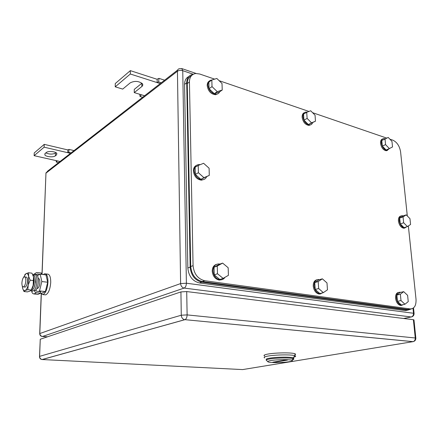 <?xml version="1.0" encoding="UTF-8"?>
<svg xmlns="http://www.w3.org/2000/svg" width="438" height="438" viewBox="0 0 438 438"><rect width="100%" height="100%" fill="white"/><g stroke="black" fill="none" stroke-linecap="round" stroke-linejoin="round"><path stroke-width="0.66" d="M67.923 149.807L69.062 149.418L68.717 152.342L67.704 152.681L67.923 149.807M74.044 150.595L69.062 149.418M56.19 160.631L56.283 162.082L57.268 160.872L60.028 161.491M71.082 152.895L68.717 152.342M70.513 153.338L44.134 147.179L34.12 155.682L57.268 160.872M58.604 162.597L56.283 162.082M34.12 155.682L34.241 152.928L44.243 144.359L44.134 147.179M67.786 149.916L44.243 144.359M44.879 154.975C46.132 156.903 53.545 157.516 55.352 155.851L56.59 154.86L56.825 153.355C55.588 151.417 48.07 150.803 46.302 152.501L45.087 153.508L44.879 154.975L44.928 153.661M55.352 155.851L55.451 153.108C52.626 154.472 49.412 154.406 45.815 152.911M55.451 153.108L55.993 152.665M157.242 79.119L158.989 78.364L158.611 81.917L157.067 82.574L157.242 79.119M164.606 80.192L158.989 78.364M139.755 94.285L140.04 96.464L141.474 94.805L144.589 95.752M161.283 82.777L158.611 81.917M160.237 83.587L130.321 74.006L115.227 86.823L122.706 89.095L130.201 82.875C134.51 80.723 138.528 80.953 142.251 83.565C143.073 84.611 142.941 85.596 141.857 86.516L134.252 92.61L141.474 94.805M142.657 97.258L140.04 96.464M134.252 92.61L134.263 89.385L141.857 83.247L141.857 86.516M115.227 86.823L115.26 83.548L130.338 70.638L130.321 74.006M157.045 79.278L130.338 70.638M291.812 360.233C293.121 360.698 292.272 361.191 289.261 361.711C283.216 362.768 270.224 362.91 268.144 361.941C267.169 361.509 268.023 361.054 270.695 360.573C276.394 359.527 289.304 359.324 291.812 360.233L293.268 358.667C294.418 359.116 293.778 359.598 291.341 360.113M267.738 361.569L266.649 360.556C265.554 360.069 266.496 359.549 269.485 359.001C275.863 357.813 290.361 357.589 293.148 358.629M274.27 362.292L287.498 360.074L286.009 359.981L272.792 362.199L274.27 362.292L274.478 361.919M269.447 358.202C266.474 358.755 265.521 359.275 266.594 359.762C265.521 359.275 266.474 358.755 269.447 358.202C275.825 357.003 290.334 356.784 293.11 357.835C294.079 358.158 294.018 358.514 292.918 358.908C293.969 358.53 294.073 358.185 293.225 357.873C290.69 356.784 275.918 356.986 269.447 358.202M294.955 354.813C295.765 354.43 295.743 354.068 294.894 353.745C292.009 352.442 275.108 352.661 267.738 354.107C264.245 354.785 263.216 355.421 264.651 356.017M293.586 357.26C295.732 356.713 296.203 356.204 295.009 355.733L294.889 355.689C291.746 354.457 275.108 354.703 267.832 356.105C264.426 356.751 263.358 357.359 264.634 357.939M39.502 356.401L40.263 339.236L180.927 291.916L186.714 291.566L413.379 319.702L415.257 337.983C415.312 339.888 414.6 341.109 413.122 341.64L413.839 341.437M413.992 320.118L413.379 319.702M191.433 75.714C188.679 77.099 187.283 79.716 187.261 83.559L190.722 266.534C191.592 274.79 195.463 279.794 202.329 281.546L407.597 309.474L410.247 308.927M407.597 309.474L410.225 308.927L204.716 280.725C197.834 278.962 193.952 273.936 193.07 265.647L189.424 81.966C189.566 76.973 191.707 74.153 195.846 73.502L199.706 74.011L214.669 79.141M410.225 308.927C414.364 308.757 416.297 305.521 416.018 299.214L408.353 225.953M389.858 139.164L392.891 140.198C397.036 142.169 399.609 146.078 400.6 151.926L407.307 215.972M219.099 80.658L308.965 111.449M312.59 112.686L386.765 138.101M307.126 118.408L311.533 122.843L315.475 121.2L308.352 124.534L303.956 120.127L303.556 114.088L306.715 112.342L307.126 118.408L303.956 120.127M306.715 112.342L310.69 110.759L315.048 115.183L315.475 121.2M311.533 122.843L308.352 124.534M312.601 122.728C312.059 124.135 311.106 124.885 309.754 124.978C306.074 124.392 303.797 121.671 302.915 116.826C302.861 113.918 303.901 112.325 306.042 112.046L307.164 112.166M310.63 124.814L308.96 125.399C305.286 124.814 303.008 122.098 302.127 117.253C302.045 114.865 302.789 113.332 304.366 112.659M212.025 86.631L217.253 91.651L222.23 90.042L219.224 92.079L214.259 93.694L209.046 88.706L208.86 82.12L211.828 80.012L212.025 86.631L209.046 88.706M219.679 91.772C219.005 93.256 217.883 94.077 216.301 94.225C211.647 93.655 208.855 90.6 207.924 85.065C207.984 82.076 209.238 80.395 211.685 80.023L216.843 78.473L222.011 83.477L222.23 90.042M217.253 91.651L214.259 93.694M217.839 93.809L215.556 94.734C210.902 94.159 208.11 91.109 207.185 85.585C207.174 83.401 207.913 81.873 209.397 81.003M217.483 273.745L223.101 278.387L228.417 275.343L228.165 267.733L222.624 263.096L217.259 266.058L217.483 273.745L214.242 274.872L214.029 267.224L217.259 266.058M222.624 263.096L219.383 264.273L214.029 267.224M223.101 278.387L219.843 279.482L214.242 274.872M224.99 277.309C223.785 279.132 222.137 279.964 220.04 279.805C215.945 278.858 213.607 275.885 213.038 270.881C213.268 266.32 215.261 264.005 219.016 263.933L219.903 264.081M221.776 279.696L219.23 280.079C215.14 279.132 212.808 276.159 212.233 271.166C212.304 267.574 213.7 265.308 216.427 264.371M318.661 288.527L323.332 292.639L327.471 289.814L326.983 282.937L322.368 278.825L318.191 281.585L318.661 288.527L315.212 289.458L314.752 282.554L318.191 281.585M322.368 278.825L318.93 279.8L314.752 282.554M323.332 292.639L319.866 293.548L315.212 289.458M323.069 292.71L320.014 293.832C316.707 293.017 314.736 290.361 314.095 285.866C314.112 281.711 315.639 279.592 318.678 279.504L319.45 279.652M320.901 293.827L319.154 294.057C315.847 293.241 313.876 290.591 313.236 286.107C313.186 282.51 314.413 280.397 316.909 279.767M400.994 300.556L404.953 304.246L408.249 301.612L407.608 295.343L403.688 291.653L400.365 294.232L400.994 300.556L397.463 301.339L396.85 295.042L400.365 294.232M403.688 291.653L400.179 292.475L396.85 295.042M404.953 304.246L401.416 305.012L397.463 301.339M403.732 304.509L401.531 305.27C398.804 304.558 397.102 302.16 396.423 298.081C396.297 294.265 397.485 292.31 399.987 292.212L400.677 292.36M401.958 305.286L400.65 305.461C397.923 304.749 396.226 302.357 395.552 298.278C395.399 294.774 396.439 292.814 398.668 292.403M385.571 144.622L389.344 148.581L392.53 146.944L391.966 141.392L388.227 137.433L385.018 139.027L385.571 144.622L382.319 146.068L381.777 140.499L385.018 139.027M388.227 137.433L381.777 140.499M389.344 148.581L386.086 150.01L382.319 146.068M389.415 148.548L387.093 150.387C384.11 149.823 382.193 147.376 381.35 143.045C381.202 140.259 382.062 138.747 383.918 138.517L385.237 138.797M387.564 150.333L386.283 150.743C383.299 150.179 381.383 147.732 380.54 143.412C380.387 140.926 381.087 139.437 382.631 138.945M403.655 222.783L407.433 226.566L410.57 224.47L409.957 218.65L406.212 214.872L403.048 216.914L403.655 222.783L400.266 223.895L399.67 218.053L403.048 216.914M406.212 214.872L402.84 216.011L399.67 218.053M407.433 226.566L404.039 227.656L400.266 223.895M406.836 226.758L404.597 227.963C401.805 227.333 400.025 224.946 399.27 220.801C399.117 217.571 400.097 215.868 402.215 215.693L403.179 215.896M405.024 227.946L403.748 228.236C400.956 227.607 399.182 225.22 398.427 221.081C398.262 218.14 399.095 216.449 400.934 216M198.381 172.72L203.955 177.669L209.287 175.381L200.872 179.323L195.321 174.406L195.167 167.217L198.217 165.493L198.381 172.72L195.321 174.406M198.217 165.493L203.593 163.281L209.096 168.219L209.287 175.381M203.955 177.669L200.872 179.323M206.616 176.81C205.707 178.737 204.218 179.717 202.153 179.766C197.554 179.005 194.883 175.928 194.144 170.535C194.297 166.818 195.945 164.819 199.093 164.551L200.232 164.661M204.053 179.405L201.387 180.171C196.788 179.416 194.122 176.344 193.388 170.962C193.415 168.236 194.417 166.374 196.405 165.389M193.059 74.378C188.97 75.062 186.856 77.876 186.714 82.809L190.163 267.12C191.034 275.382 194.905 280.391 201.781 282.138L407.997 310.06L411.496 308.889M188.723 76.579C185.986 77.969 184.601 80.576 184.568 84.392L187.836 268.001C188.696 276.23 192.556 281.212 199.416 282.948L405.276 310.591L408.03 310.066M25.804 280.873C25.508 284.213 24.714 286.228 23.428 286.923C22.382 286.945 21.873 285.598 21.911 282.877C22.212 279.543 23.011 277.528 24.304 276.849C25.333 276.832 25.837 278.174 25.804 280.873M24.774 276.904L26.001 277.051C27.036 277.035 27.539 278.376 27.512 281.076C27.216 284.404 26.422 286.419 25.13 287.109L24.637 287.054M38.259 278.513L38.303 278.519C39.371 278.513 39.896 279.838 39.885 282.51C39.601 285.811 38.801 287.799 37.476 288.478L36.973 288.423M38.418 291.445L39.519 290.931L41.84 281.552L40.17 274.183L37.416 275.595M40.362 293.285L41.386 293.394L45.36 291.566L39.519 290.931M45.36 291.566L47.682 282.236L41.84 281.552M47.682 282.236L45.974 274.9L40.17 274.183M43.242 274.56L44.605 273.766C46.85 273.761 47.972 276.537 47.966 282.099C47.392 288.987 45.705 293.148 42.908 294.582L40.685 293.318M45.618 273.892L47.331 274.106C49.593 274.1 50.72 276.876 50.726 282.422C50.156 289.294 48.465 293.449 45.656 294.873L44.55 294.758M24.698 274.9L25.924 273.69L28.585 272.754L31.969 273.17L33.507 276.947L33.157 285.395L31.257 290.033L30.047 291.051L27.386 291.894L24.002 291.533L22.683 288.445M28.585 272.754L28.629 276.362L30.167 280.183L28.262 284.842L28.629 276.362C28.07 274.013 27.167 273.126 25.924 273.69L23.422 277.544M28.213 285.034L27.846 289.66L25.169 290.52C26.4 289.825 27.413 287.996 28.213 285.034M22.283 285.998L22.508 287.722C23.033 290.082 23.926 291.018 25.169 290.52L24.002 291.533M27.846 289.66L31.257 290.033M30.167 280.183L33.578 280.583L33.107 285.587M33.507 276.947L33.578 280.583M30.945 290.454L31.848 291.489C31.919 292.852 32.615 293.674 33.929 293.947L37.991 294.38L40.603 293.175L40.663 291.692L36.584 291.248L35.878 290.416L34.427 290.257C34.503 291.631 35.204 292.458 36.524 292.737L40.603 293.175M41.331 274.325L41.386 273.038L36.995 272.524C35.856 272.655 35.215 273.312 35.078 274.484L36.518 274.659C37.821 275.502 38.434 277.763 38.363 281.437C38.139 285.198 37.312 288.193 35.878 290.416M33.556 275.272L35.078 274.484C36.376 275.327 36.984 277.588 36.912 281.267C36.688 285.034 35.861 288.029 34.427 290.257L31.848 291.489M39.891 274.325L37.164 274.002L36.518 274.659M35.33 279.192L35.571 281.935L34.268 287.104M35.483 273.312L32.801 274.818M32.899 275.048L33.512 275.261C35.949 275.497 35.971 284.782 33.512 288.751L32.248 290.241L30.994 290.399M31.213 290.109L32.182 288.828C34.399 283.654 34.69 279.192 33.053 275.431M56.59 154.86L56.65 153.158M177.636 70.064L47.687 171.083L45.963 173.163L177.439 71.219L180.615 283.578L39.699 333.592C39.814 335.388 40.761 336.351 42.541 336.477C40.833 336.17 39.918 335.103 39.814 333.28L41.32 294.128M41.977 274.407L45.963 173.163L42.075 274.418M414.102 313.712L413.499 313.263C413.543 315.234 412.782 316.466 411.227 316.975L403.601 318.486L411.227 316.975L184.135 288.078L42.552 336.472L47.463 336.817M193.278 74.257L182.745 70.671L181.754 68.558L179.345 68.733C178.118 68.947 177.483 69.773 177.439 71.219C178.912 70.294 180.68 70.113 182.745 70.671L186.391 283.222C186.287 285.735 185.537 287.355 184.135 288.078C182.038 287.569 180.861 286.069 180.615 283.578L186.391 283.222L413.499 313.263L412.99 308.314M42.218 336.466L47.446 336.822M413.516 307.93L414.085 313.405C414.096 315.355 413.154 316.548 411.249 316.975L412.185 316.712M186.714 291.566L187.119 314.9L415.257 337.983L415.859 338.344M180.927 291.916L181.277 315.223L187.119 314.9C187.031 317.342 186.32 318.93 184.978 319.669L412.963 341.667L242.647 369.584L42.262 359.543C40.586 359.226 39.705 358.164 39.612 356.362L39.497 356.62C39.584 358.41 40.504 359.384 42.262 359.543L184.705 319.702C182.651 319.182 181.513 317.687 181.277 315.223L39.612 356.362L40.263 339.236M42.064 359.538L184.978 319.669L413.122 341.64C414.95 341.175 415.859 339.992 415.843 338.092L413.959 319.833M202.329 281.546L204.716 280.725M190.722 266.534L193.07 265.647M410.105 308.91L407.477 309.458M187.261 83.559L189.424 81.966M184.568 84.392L186.714 82.809M187.836 268.001L190.163 267.12M199.416 282.948L201.781 282.138M405.276 310.591L407.887 310.044M33.929 293.947L36.524 292.737M36.595 274.358L37.279 274.002M41.221 294.035L39.71 333.323M46.012 172.769L45.886 173.234M181.814 68.574L196.153 73.48M375.979 338.109L375.552 338.021M293.225 357.873L293.268 358.667M294.894 353.745L295.009 355.733M293.11 357.835L294.889 355.689M309.754 124.978L308.96 125.399M216.301 94.225L215.556 94.734M220.04 279.805L219.23 280.079M320.014 293.832L319.154 294.057M401.531 305.27L400.65 305.461M387.093 150.387L386.283 150.743M404.597 227.963L403.748 228.236M202.153 179.766L201.387 180.171M405.391 310.602L407.997 310.06M23.428 286.923L25.13 287.109M36.934 288.418L37.476 288.478M42.908 294.582L45.656 294.873M36.655 274.265L37.164 274.002M32.248 290.241L31.021 290.367"/></g></svg>
